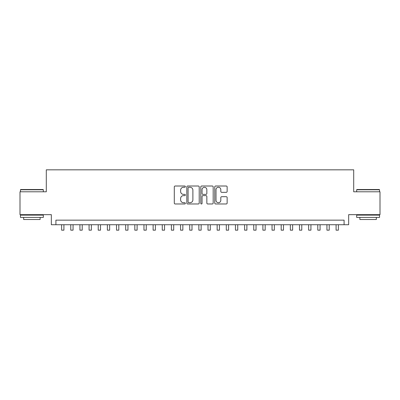 <?xml version="1.0" encoding="UTF-8"?>
<svg xmlns="http://www.w3.org/2000/svg" width="400" height="400" viewBox="0 0 400 400"><rect width="100%" height="100%" fill="white"/><g stroke="black" fill="none" stroke-linecap="round" stroke-linejoin="round"><path stroke-width="0.6" d="M185.365 186.64A0.63 0.63 0 0 0 184.735 186.01L175.195 186.01A0.9 0.9 0 0 0 174.295 186.91L174.295 203.075A0.9 0.9 0 0 0 175.195 203.97L184.735 203.97A0.63 0.63 0 0 0 185.365 203.345A0.63 0.63 0 0 0 184.735 202.715L183.5 202.715A2.875 2.875 0 0 1 180.625 199.84L180.625 198.495A2.875 2.875 0 0 1 183.5 195.62L184.735 195.62A0.63 0.63 0 0 0 185.365 194.99A0.63 0.63 0 0 0 184.735 194.365L183.5 194.365A2.875 2.875 0 0 1 180.625 191.49L180.625 190.14A2.875 2.875 0 0 1 183.5 187.27L184.735 187.27A0.63 0.63 0 0 0 185.365 186.64M226.245 192.34A0.9 0.9 0 0 0 227.14 191.445L227.14 186.91A0.9 0.9 0 0 0 226.245 186.01L215.65 186.01A0.9 0.9 0 0 0 214.75 186.91L214.75 203.075A0.9 0.9 0 0 0 215.65 203.97L226.245 203.97A0.9 0.9 0 0 0 227.14 203.075L227.14 197.595A0.9 0.9 0 0 0 226.245 196.695L221.71 196.695A0.9 0.9 0 0 0 220.81 197.595L220.81 200.31A2.4 2.4 0 0 1 218.41 202.715A2.4 2.4 0 0 1 216.005 200.31L216.005 189.67A2.4 2.4 0 0 1 218.41 187.27A2.4 2.4 0 0 1 220.81 189.67L220.81 191.445A0.9 0.9 0 0 0 221.71 192.34L226.245 192.34M344.09 224.725L348.665 224.725L348.665 214.66L380 214.66L380 191.79L353.7 191.79L353.7 169.83L46.3 169.83L46.3 191.79L20 191.79L20 214.66L51.335 214.66L51.335 224.725L344.09 224.725L344.09 220.15L55.91 220.15L55.91 224.725M199.215 186.91A0.9 0.9 0 0 0 198.315 186.01L187.72 186.01A0.9 0.9 0 0 0 186.82 186.91L186.82 203.075A0.9 0.9 0 0 0 187.72 203.97L198.315 203.97A0.9 0.9 0 0 0 199.215 203.075L199.215 186.91M201.685 186.01L212.28 186.01A0.9 0.9 0 0 1 213.18 186.91L213.18 203.075A0.9 0.9 0 0 1 212.28 203.97L207.745 203.97A0.9 0.9 0 0 1 206.845 203.075L206.845 196.52A0.9 0.9 0 0 0 205.95 195.62L202.94 195.62A0.9 0.9 0 0 0 202.045 196.52L202.045 203.345A0.63 0.63 0 0 1 201.415 203.97A0.63 0.63 0 0 1 200.785 203.345L200.785 186.91A0.9 0.9 0 0 1 201.685 186.01M188.71 187.27A0.63 0.63 0 0 0 188.08 187.895L188.08 202.085A0.63 0.63 0 0 0 188.71 202.715L190.01 202.715A2.875 2.875 0 0 0 192.885 199.84L192.885 190.14A2.875 2.875 0 0 0 190.01 187.27L188.71 187.27M206.845 189.715A2.4 2.4 0 0 0 204.445 187.315A2.4 2.4 0 0 0 202.045 189.715L202.045 193.465A0.9 0.9 0 0 0 202.94 194.365L205.95 194.365A0.9 0.9 0 0 0 206.845 193.465L206.845 189.715M61.625 224.725L61.625 230.17L63.915 230.17L63.915 224.725M20.73 189.5L43.055 189.5L43.33 189.775L20.455 189.775L20.73 189.5M31.895 217.405L20.455 217.405L20.455 215.12L43.33 215.12L43.33 217.405L31.895 217.405M40.125 217.405L40.125 219.51L23.66 219.51L23.66 217.405M356.945 189.5L379.27 189.5L379.545 189.775L356.67 189.775L356.945 189.5M368.105 217.405L356.67 217.405L356.67 215.12L379.545 215.12L379.545 217.405L368.105 217.405M376.34 217.405L376.34 219.51L359.875 219.51L359.875 217.405M70.775 224.725L70.775 230.17L73.06 230.17L73.06 224.725M79.925 224.725L79.925 230.17L82.21 230.17L82.21 224.725M89.07 224.725L89.07 230.17L91.36 230.17L91.36 224.725M98.22 224.725L98.22 230.17L100.51 230.17L100.51 224.725M107.37 224.725L107.37 230.17L109.655 230.17L109.655 224.725M116.52 224.725L116.52 230.17L118.805 230.17L118.805 224.725M125.665 224.725L125.665 230.17L127.955 230.17L127.955 224.725M134.815 224.725L134.815 230.17L137.105 230.17L137.105 224.725M143.965 224.725L143.965 230.17L146.25 230.17L146.25 224.725M153.115 224.725L153.115 230.17L155.4 230.17L155.4 224.725M162.26 224.725L162.26 230.17L164.55 230.17L164.55 224.725M171.41 224.725L171.41 230.17L173.7 230.17L173.7 224.725M180.56 224.725L180.56 230.17L182.845 230.17L182.845 224.725M189.71 224.725L189.71 230.17L191.995 230.17L191.995 224.725M198.855 224.725L198.855 230.17L201.145 230.17L201.145 224.725M208.005 224.725L208.005 230.17L210.29 230.17L210.29 224.725M217.155 224.725L217.155 230.17L219.44 230.17L219.44 224.725M226.3 224.725L226.3 230.17L228.59 230.17L228.59 224.725M235.45 224.725L235.45 230.17L237.74 230.17L237.74 224.725M244.6 224.725L244.6 230.17L246.885 230.17L246.885 224.725M253.75 224.725L253.75 230.17L256.035 230.17L256.035 224.725M262.895 224.725L262.895 230.17L265.185 230.17L265.185 224.725M272.045 224.725L272.045 230.17L274.335 230.17L274.335 224.725M281.195 224.725L281.195 230.17L283.48 230.17L283.48 224.725M290.345 224.725L290.345 230.17L292.63 230.17L292.63 224.725M299.49 224.725L299.49 230.17L301.78 230.17L301.78 224.725M308.64 224.725L308.64 230.17L310.93 230.17L310.93 224.725M317.79 224.725L317.79 230.17L320.075 230.17L320.075 224.725M326.94 224.725L326.94 230.17L329.225 230.17L329.225 224.725M336.085 224.725L336.085 230.17L338.375 230.17L338.375 224.725M20.455 191.79L20.455 189.775M25.67 215.12L25.67 214.66M38.115 215.12L38.115 214.66M43.33 191.79L43.33 189.775M356.67 191.79L356.67 189.775M361.885 215.12L361.885 214.66M374.33 215.12L374.33 214.66M379.545 191.79L379.545 189.775"/></g></svg>
